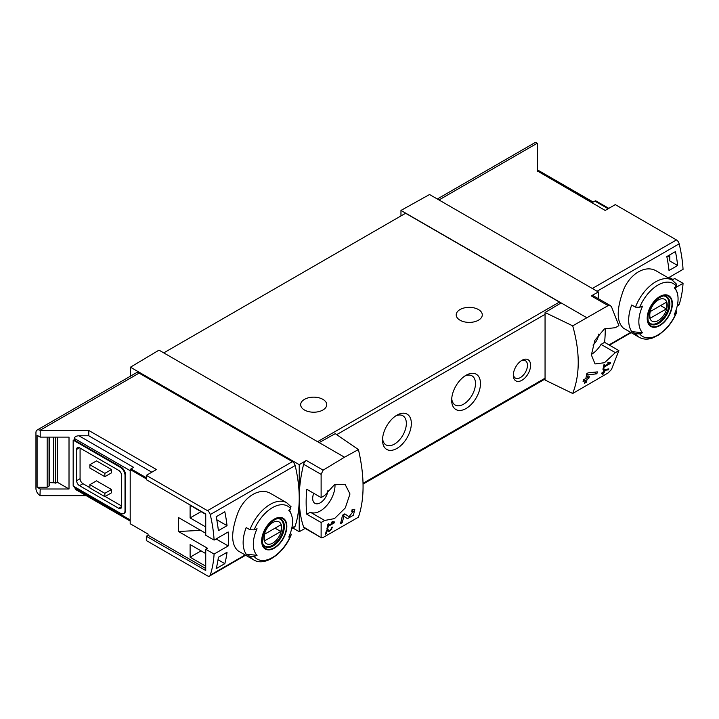 <?xml version="1.0" encoding="UTF-8"?>
<svg xmlns="http://www.w3.org/2000/svg" width="719" height="719" viewBox="0 0 719 719"><rect width="100%" height="100%" fill="white"/><g stroke="black" fill="none" stroke-linecap="round" stroke-linejoin="round"><path stroke-width="1.08" d="M333.257 522.677L328.439 525.454A122.212 70.561 -120 0 0 328.799 523.666L327.927 524.16A122.212 70.561 60 0 1 326.974 528.6L327.837 528.097A122.212 70.561 -120 0 0 328.25 526.344L334.299 522.848A122.212 70.561 -120 0 0 334.488 521.958L332.205 521.563L331.693 522.407L333.257 522.677L331.98 521.94M358.43 449.555L344.5 457.221L319.164 442.598L335.234 433.647L358.43 449.555C364.614 476.355 364.614 498.896 358.43 517.186L323.128 537.47L321.123 537.138L321.123 522.506L324.664 520.466L310.356 512.207A20.779 11.998 120 0 0 326.633 505.655A20.779 11.998 120 0 0 334.973 484.462M344.5 457.221L323.128 470.154L306.303 460.439L299.23 464.663L130.436 367.202L130.436 376.181M324.664 520.466L334.497 518.597L345.3 507.911L349.982 493.971L345.057 484.282L334.326 484.795L324.664 495.517L321.123 497.566L321.123 474.378L323.128 470.154M321.447 537.803L303.616 527.027A4.071 2.355 120 0 0 304.308 527.935L321.438 537.821M353.326 511.218L349.039 516.727L344.814 513.878L342.442 515.244A122.212 70.561 60 0 1 340.438 523.729L342.163 522.731A122.212 70.561 -120 0 0 343.808 516.161L347.484 518.66L353.424 515.19L354.8 509.25L352.094 509.672A122.212 70.561 60 0 1 351.753 511.47L353.326 511.218L351.959 510.418M327.19 530.532L328.889 531.701L332.708 527.099L331.405 527.333A122.212 70.561 60 0 1 331.171 528.195C332.412 528.735 331.917 529.579 329.67 530.739L327.765 529.436L326.579 530.119A122.212 70.561 60 0 1 325.348 534.226L326.21 533.732A122.212 70.561 -120 0 0 327.19 530.532L326.57 530.173M329.67 530.739L327.585 529.535L329.67 530.739M331.306 527.692L331.935 528.052L331.171 528.195M608.571 369.818A122.212 70.561 -120 0 0 608.858 368.883L603.771 369.827A122.212 70.561 60 0 1 603.097 372.208L601.947 372.873A122.212 70.561 60 0 1 601.686 373.718L602.837 373.053A122.212 70.561 60 0 1 602.351 374.536L603.223 374.033A122.212 70.561 -120 0 0 603.699 372.55L604.571 372.056A122.212 70.561 -120 0 0 604.823 371.202L603.96 371.705A122.212 70.561 -120 0 0 604.346 370.393L608.571 369.818L607.312 369.09M572.701 325.851L608.103 305.62L610.377 305.638L611.465 306.743L618.879 325.653L615.338 327.693L604.373 328.898L594.865 340.339L591.378 354.961L595.053 363.94L604.508 362.709L615.338 352.643L618.879 350.602L611.465 369.503L608.103 372.945L572.701 393.482C580.071 374.509 580.071 351.968 572.701 325.851L545.056 312.504L545.056 380.045L572.701 393.482M609.209 363.356L604.391 366.133A122.212 70.561 -120 0 0 604.751 364.344L603.888 364.839A122.212 70.561 60 0 1 602.926 369.278L603.789 368.775A122.212 70.561 -120 0 0 604.203 367.023L610.251 363.526A122.212 70.561 -120 0 0 610.44 362.637L608.166 362.25L607.645 363.086L609.209 363.356L607.932 362.619M596.86 373.808A122.212 70.561 -120 0 0 597.336 371.885L588.07 372.864L586.821 373.583A122.212 70.561 60 0 1 585.823 378.527L583.513 379.857A122.212 70.561 60 0 1 583.082 381.6L585.383 380.27A122.212 70.561 60 0 1 584.529 383.299L586.255 382.301A122.212 70.561 -120 0 0 587.117 379.273L588.843 378.275A122.212 70.561 -120 0 0 589.274 376.531L587.549 377.529A122.212 70.561 -120 0 0 588.142 374.806L596.86 373.808L594.146 372.244M146.334 478.854L130.202 469.543L130.202 523.756L148.06 534.064L148.06 535.233L205.742 568.531M205.742 533.273L178.447 517.518L178.447 531.494L207.467 548.246L205.742 549.244L214.1 554.07L228.184 545.937A122.212 70.561 -120 0 0 228.184 531.97L214.1 540.095A122.212 70.561 -120 0 0 210.236 514.57A4.071 2.355 -120 0 0 207.494 510.67L146.334 475.358L156.436 469.534L88.761 430.456L88.761 435.777L78.928 435.777C76.133 435.939 74.596 436.828 74.318 438.437L74.318 440.109L73.167 440.109L73.167 486.008L120.406 513.276A6.516 3.766 -120 0 0 123.668 513.6A6.516 3.766 -120 0 0 125.016 510.616L125.016 475.358A6.516 3.766 -120 0 0 120.406 467.377L73.167 440.109M205.742 526.955L190.113 517.932L190.113 505.295L205.742 514.319M205.742 566.204L190.113 557.189L190.113 544.544L205.742 553.567M216.176 568.639A122.212 70.561 -120 0 0 218.378 557.27L227.024 552.282A122.212 70.561 -120 0 1 224.822 563.651L216.176 568.639M218.378 530.658A122.212 70.561 -120 0 0 216.176 516.754L224.822 511.766A122.212 70.561 -120 0 1 227.024 525.67L218.378 530.658M608.795 208.357L595.692 200.79A3.262 1.878 120 0 0 594.892 201.086L592.24 202.623L537.506 171.023L605.182 210.451L615.284 204.618L676.444 239.93A4.071 2.355 60 0 1 679.185 243.831A122.212 70.561 60 0 1 683.05 269.355L668.967 277.48A122.212 70.561 60 0 1 669.012 278.298M669.227 277.336L672.957 279.493L674.692 278.496L683.05 283.322A122.212 70.561 60 0 1 679.185 304.389A4.071 2.355 60 0 1 678.475 305.323L677.217 306.051M683.05 283.322L675.222 287.843M676.786 312.037C674.143 318.535 670.476 324.242 665.767 329.149L658.981 334.829L652.232 338.146C647.379 339.701 643.047 339.422 639.236 337.301L623.463 328.197C616.471 321.896 616.471 309.197 623.463 290.099C630.024 273.517 645.779 264.421 656.465 271.045L672.229 280.149A32.993 19.053 -60 0 0 635.443 307.139L631.722 304.991A32.993 19.053 -60 0 0 631.722 331.594L635.443 333.751L639.685 333.868A121.116 69.932 180 0 0 642.579 332.762L631.722 331.594M677.442 293.676A122.212 70.561 -120 0 0 677.649 292.112L677.073 292.444M675.447 251.596L666.81 256.584A122.212 70.561 -120 0 1 669.012 270.497L677.649 265.5A122.212 70.561 -120 0 0 675.447 251.596M148.06 535.233L146.334 536.23L146.334 540.553L207.494 575.865A4.071 2.355 -120 0 0 209.526 576.063A4.071 2.355 -120 0 0 210.236 575.137A122.212 70.561 -120 0 0 214.1 554.07M146.334 536.23L205.742 570.526L205.742 549.244M78.928 435.777L133.653 467.377L131.011 468.905A3.262 1.878 120 0 0 130.202 469.543M200.7 530.37L178.447 531.494M55.615 437.107L55.615 483.168A4.071 2.355 0 0 0 53.637 482.773L49.269 482.602M57.268 437.107L57.268 482.215L55.615 483.168M49.054 437.107L49.054 486.044L47.175 487.203L37.1 487.203L40.21 489.001L69.015 489.001L57.268 482.215M47.175 487.203L47.175 437.107M69.015 489.001L69.015 437.107L40.21 437.107L37.1 435.319L37.1 487.203M635.443 307.139L639.685 307.265A30.549 17.642 -60 0 1 676.237 286.162A121.116 69.932 0 0 1 674.323 287.834A27.735 16.016 -60 0 1 676.777 291.644A27.735 16.016 -60 0 1 674.323 314.437A121.116 69.932 180 0 0 676.237 312.774L676.759 312.028L675.995 310.302M676.237 286.162L676.022 283.708M639.685 307.265A121.116 69.932 0 0 0 642.579 306.159A27.735 16.016 -60 0 0 641.86 331.953A27.735 16.016 -60 0 0 642.579 332.762M249.915 529.723A32.993 19.053 -60 0 1 286.701 502.734L270.928 493.629C260.26 487.006 244.514 496.092 237.944 512.656C230.934 531.745 230.934 544.454 237.935 550.781L253.708 559.885A32.993 19.053 -60 0 1 249.915 556.326L246.186 554.178A32.993 19.053 -60 0 1 246.186 527.566L249.915 529.723L254.158 529.849A121.116 69.932 0 0 0 257.051 528.744A27.735 16.016 -60 0 0 256.332 554.538A27.735 16.016 -60 0 0 257.051 555.347A121.116 69.932 180 0 1 254.158 556.452L249.915 556.326M253.708 559.885C265.05 567.021 284.185 553.217 291.258 534.621L290.467 532.887M257.051 555.347L246.186 554.178M291.231 534.612L290.71 535.349A121.116 69.932 180 0 1 288.795 537.021A27.735 16.016 -60 0 0 291.24 514.229A27.735 16.016 -60 0 0 288.795 510.418A121.116 69.932 0 0 0 290.71 508.746L290.494 506.293M291.689 528.636L294.448 527.036A4.071 2.355 -120 0 0 295.158 526.11A122.212 70.561 -120 0 0 299.23 498.177A122.212 70.561 -120 0 0 295.158 465.544A4.071 2.355 -120 0 0 292.408 461.643L139.073 373.116A5.707 3.289 -120 0 0 136.224 372.837L37.127 430.043A5.707 3.289 -120 0 0 35.95 432.658L35.95 488.534A5.707 3.289 -120 0 0 39.985 495.517L40.21 489.001M537.506 171.374L537.273 143.216A5.707 3.289 -120 0 0 534.424 142.937L437.314 199.001M598.343 298.673L598.343 291.968L429.549 194.516L400.968 210.433L400.968 215.925M598.343 291.968L591.279 295.904A4.071 2.355 120 0 1 593.265 295.734L610.386 305.62M586.461 317.528L400.968 210.433M598.684 334.092A10.794 6.228 -60 0 1 592.995 345.093M591.378 354.449A20.779 11.998 120 0 0 601.039 344.383L604.58 342.343A122.212 70.561 120 0 0 605.254 328.385M561.126 302.906L545.056 312.504M319.164 442.598L159.007 350.135L130.436 367.202M521.949 360.309L521.949 360.309A12.223 7.055 120 0 0 513.312 375.282A12.223 7.055 120 0 0 521.949 380.27A12.223 7.055 120 0 0 530.595 365.297A12.223 7.055 120 0 0 521.949 360.309M396.942 415.16A20.366 11.756 120 0 0 396.933 415.16A20.366 11.756 120 0 0 382.535 440.109A20.366 11.756 120 0 0 396.942 448.422A20.366 11.756 120 0 0 411.34 423.473A20.366 11.756 120 0 0 396.942 415.16M466.074 375.246L466.074 375.246A20.366 11.756 120 0 0 451.667 400.195A20.366 11.756 120 0 0 466.074 408.509A20.366 11.756 120 0 0 480.472 383.56A20.366 11.756 120 0 0 466.074 375.246M560.55 303.247A2.445 1.411 -120 0 0 559.4 302.07L405.579 213.264L163.761 352.876M321.123 522.506L306.824 514.256L310.356 512.207M321.123 497.566L306.824 489.306A122.212 70.561 120 0 0 306.824 514.256M306.303 460.439A4.071 2.355 120 0 0 303.616 464.267A122.212 70.561 120 0 0 299.23 498.177A122.212 70.561 120 0 0 303.616 527.027M80.079 448.09L80.079 478.692A4.071 2.355 -120 0 0 82.964 483.68L89.875 487.671M105.136 496.478L121.556 505.96M111.481 469.543L96.499 460.897L89.875 464.717L104.848 473.363L104.848 476.688L111.481 472.868L111.481 469.543L104.848 473.363M111.481 489.495L96.499 480.849L89.875 484.678L89.875 488.003L104.848 496.649L111.481 492.821L111.481 489.495L104.848 493.324L104.848 496.649M40.21 495.652L86.235 495.652M74.318 486.673L75.666 489.549L130.202 521.032M88.761 430.456L39.985 430.322A5.707 3.289 -120 0 0 37.127 430.043M40.21 437.107L40.21 430.456M123.668 513.6L124.243 513.267A6.516 3.766 -120 0 0 125.591 510.283L125.591 475.025A6.516 3.766 -120 0 0 120.981 467.044L74.318 440.109M151.826 472.194L88.761 435.777M299.23 464.663L299.23 531.701L305.135 528.402M299.23 531.701L292.804 527.989M478.459 309.556A13.032 7.523 180 0 1 482.278 314.877A13.032 7.523 180 0 1 469.237 322.4A13.032 7.523 180 0 1 456.206 314.877A13.032 7.523 180 0 1 464.249 307.921A13.032 7.523 180 0 1 478.459 309.556M322.912 399.36A13.032 7.523 180 0 1 326.723 404.68A13.032 7.523 180 0 1 313.691 412.212A13.032 7.523 180 0 1 300.659 404.68A13.032 7.523 180 0 1 308.703 397.724A13.032 7.523 180 0 1 322.912 399.36M451.73 398.65A16.843 9.724 120 0 0 455.154 405.022A16.843 9.724 120 0 0 471.997 395.297A16.843 9.724 120 0 0 471.997 375.848A16.843 9.724 120 0 0 464.762 376.073M382.598 438.563A16.843 9.724 120 0 0 386.022 444.935A16.843 9.724 120 0 0 402.865 435.211A16.843 9.724 120 0 0 402.865 415.762A16.843 9.724 120 0 0 395.63 415.986M146.334 475.358L146.334 479.681L205.742 513.986L205.742 535.269L214.1 540.095M79.503 447.757A4.071 2.355 -120 0 0 77.463 447.551A4.071 2.355 -120 0 0 76.627 449.42L79.503 447.757L118.68 470.37A4.071 2.355 -120 0 1 121.556 475.358L121.556 506.625A4.071 2.355 -120 0 1 120.711 508.495A4.071 2.355 -120 0 1 118.68 508.288L79.503 485.676L82.964 483.68M76.627 449.42L76.627 480.687A4.071 2.355 -120 0 0 79.503 485.676M89.875 464.717L89.875 468.042L104.848 476.688M89.875 484.678L104.848 493.324M313.745 493.306A10.794 6.228 120 0 0 314.895 503.327A10.794 6.228 120 0 0 322.885 500.801A10.794 6.228 120 0 0 327.918 490.43M615.338 352.643L601.039 344.383M618.879 350.602L604.58 342.343M274.254 548.184A17.804 10.282 -60 0 1 263.603 547.554A17.804 10.282 -60 0 1 269.643 522.785A17.804 10.282 -60 0 1 286.62 523.8A17.804 10.282 -60 0 1 274.254 548.184M274.254 519.576A17.238 9.949 120 0 0 262.067 540.688A17.238 9.949 120 0 0 274.254 547.725A17.238 9.949 120 0 0 286.441 526.614A17.238 9.949 120 0 0 274.254 519.576M659.781 325.608A17.804 10.282 -60 0 1 649.14 324.97A17.804 10.282 -60 0 1 655.171 300.209A17.804 10.282 -60 0 1 672.157 301.216A17.804 10.282 -60 0 1 659.781 325.608M659.781 296.992A17.238 9.949 120 0 0 647.594 318.104A17.238 9.949 120 0 0 659.781 325.141A17.238 9.949 120 0 0 671.977 304.029A17.238 9.949 120 0 0 659.781 296.992M272.789 543.079A12.583 7.262 -60 0 1 265.086 532.114A12.583 7.262 -60 0 1 280.491 523.216A12.583 7.262 -60 0 1 272.789 543.079M280.814 531.494A12.061 6.965 120 0 0 280.814 524.843L264.763 534.109A12.061 6.965 -60 0 0 264.763 540.76L280.814 531.494L275.053 528.168M278.666 518.633A15.476 8.934 -60 0 1 280.239 519.235A15.476 8.934 -60 0 1 282.612 531.638A15.476 8.934 -60 0 1 272.501 545.281A15.476 8.934 -60 0 1 264.763 546.045A15.476 8.934 -60 0 1 263.46 544.984M658.316 320.494A12.583 7.262 -60 0 1 650.614 309.529A12.583 7.262 -60 0 1 666.019 300.632A12.583 7.262 -60 0 1 658.316 320.494M666.342 308.909A12.061 6.965 120 0 0 666.342 302.259L650.291 311.525A12.061 6.965 -60 0 0 650.291 318.175L666.342 308.909L660.581 305.584M664.203 296.048A15.476 8.934 -60 0 1 665.767 296.65A15.476 8.934 -60 0 1 668.14 309.053A15.476 8.934 -60 0 1 658.029 322.696A15.476 8.934 -60 0 1 650.291 323.46A15.476 8.934 -60 0 1 648.987 322.4M513.348 374.311A10.021 5.779 120 0 0 515.388 378.068A10.021 5.779 120 0 0 525.4 372.28A10.021 5.779 120 0 0 525.4 360.713A10.021 5.779 120 0 0 521.131 360.83M49.054 486.044A0.818 0.467 0 0 0 49.269 485.72L49.269 437.107M228.184 545.937L216.077 538.953M667.618 256.117L669.784 257.366M216.77 519.756L227.024 525.67M190.113 517.932L201.059 511.613M218.037 559.733L224.822 563.651M190.113 557.189L201.059 550.862M677.649 265.5L669.784 260.961L669.784 254.868M610.251 363.526L608.13 362.304M604.391 366.133L603.708 365.737M603.789 368.775L603.133 368.398M604.203 367.023L603.529 366.636M602.837 373.053L602.234 372.703M603.223 374.033L602.63 373.7M603.699 372.55L603.097 372.208M604.571 372.056L603.96 371.705M604.346 370.393L603.717 370.033M585.383 380.27L584.089 379.524M586.255 382.301L585.023 381.591M587.117 379.273L585.823 378.527M588.843 378.275L587.549 377.529M588.142 374.806L586.749 374.006M343.808 516.161L342.424 515.361M342.532 515.433A5.905 3.406 120 0 0 345.03 514.418M342.163 522.731L340.923 522.021M334.299 522.848L332.178 521.626M328.439 525.454L327.756 525.059M327.837 528.097L327.181 527.719M328.25 526.344L327.576 525.949M326.21 533.732L325.617 533.39M679.185 243.831L597.076 291.24M679.185 304.389L677.352 305.449M630.707 332.376L609.011 344.904M146.334 477.758L131.011 468.905M639.236 337.301A32.993 19.053 -60 0 1 635.443 333.751M210.236 575.137L245.17 554.96M291.815 528.034L295.158 526.11M210.236 514.57L295.158 465.544M537.273 143.216L438.985 199.963M676.444 239.93L592.321 288.49M608.103 305.62L591.279 295.904M336.69 434.644L545.056 314.347M363.059 483.285L545.056 378.203M321.123 474.378L303.616 464.267M74.318 487.671L130.202 519.936M74.318 438.437L130.202 470.702M207.494 510.67L292.408 461.643M39.985 430.322L139.073 373.116M317.582 441.682L559.4 302.07M120.406 467.377L120.981 467.044M125.016 475.358L125.591 475.025M125.016 510.616L125.591 510.283M76.627 480.687L80.079 478.692M118.68 508.288L121.556 506.625M608.139 208.744L594.892 201.086M290.71 535.349A30.549 17.642 -60 0 1 254.158 556.452M254.158 529.849A30.549 17.642 -60 0 1 290.71 508.746M273.121 545.973A15.89 9.176 -60 0 1 265.176 546.755C263.72 545.101 261.231 545.02 263.1 535.089C265.679 523.845 278.028 515.784 281.066 519.235A15.89 9.176 -60 0 1 283.502 531.97A15.89 9.176 -60 0 1 273.121 545.973M676.237 312.774A30.549 17.642 -60 0 1 639.685 333.868M658.649 323.388A15.89 9.176 -60 0 1 650.704 324.17C649.257 322.516 646.758 322.436 648.628 312.504C651.207 301.261 663.556 293.199 666.594 296.65A15.89 9.176 -60 0 1 669.029 309.386A15.89 9.176 -60 0 1 658.649 323.388M53.637 437.107L53.637 482.773M676.777 291.644L674.988 287.267M291.24 514.229L289.451 509.852M631.156 332.645L609.469 345.165M209.526 576.063L245.628 555.23M363.077 484.094L545.056 379.03M537.506 169.918L593.193 202.066M291.123 506.85L286.701 502.734M676.651 284.266L672.229 280.149M280.239 519.235L279.26 518.669M264.763 546.045L263.783 545.478M665.767 296.65L664.787 296.084M650.291 323.46L649.311 322.894"/></g></svg>
